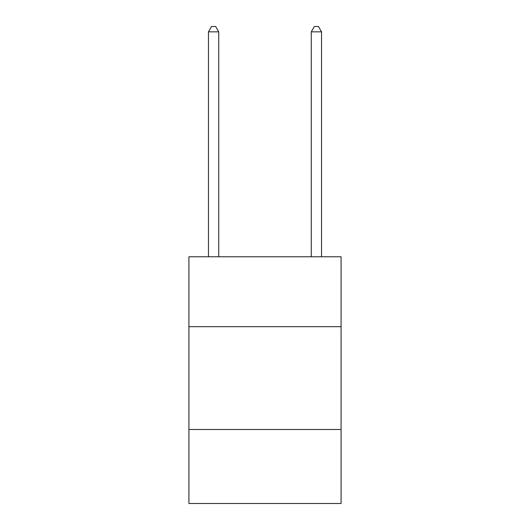 <?xml version="1.0" encoding="UTF-8"?>
<svg xmlns="http://www.w3.org/2000/svg" width="530" height="530" viewBox="0 0 530 530"><rect width="100%" height="100%" fill="white"/><g stroke="black" fill="none" stroke-linecap="round" stroke-linejoin="round"><path stroke-width="0.79" d="M341.075 326.679L341.075 256.778L188.925 256.778L188.925 326.679L341.075 326.679L341.075 503.5L188.925 503.5L188.925 326.679M341.075 429.485L188.925 429.485M218.738 256.778L218.738 31.846L208.462 31.846L208.462 256.778M208.462 31.846L211.543 26.5L215.657 26.5L218.738 31.846M321.538 256.778L321.538 31.846L311.262 31.846L311.262 256.778M311.262 31.846L314.343 26.5L318.457 26.5L321.538 31.846"/></g></svg>
